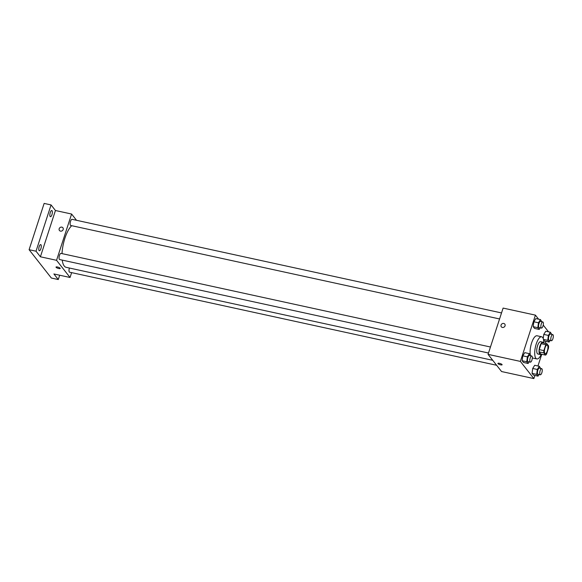 <?xml version="1.0" encoding="UTF-8"?>
<svg xmlns="http://www.w3.org/2000/svg" width="582" height="582" viewBox="0 0 582 582"><rect width="100%" height="100%" fill="white"/><g stroke="black" fill="none" stroke-linecap="round" stroke-linejoin="round"><path stroke-width="0.87" d="M547.356 350.873A4.409 1.535 -77.7 0 1 545.232 353.681A4.409 1.535 -77.7 0 1 544.679 349.047A4.409 1.535 -77.7 0 1 547.116 345.061A4.409 1.535 -77.7 0 1 547.356 350.873M548.542 345.846L546.811 343.642A5.987 2.081 -77.7 0 0 545.792 344.682L543.864 350.619A5.987 2.081 -77.7 0 0 543.806 352.896L545.538 355.1A5.987 2.081 -77.7 0 0 546.556 354.06L548.484 348.123A5.987 2.081 -77.7 0 0 548.542 345.846M543.806 352.896L539.194 351.892L540.918 354.096L545.538 355.1M539.194 351.892A5.987 2.081 -77.7 0 1 539.245 349.615L543.864 350.619M546.811 343.642L542.198 342.638A5.987 2.081 -77.7 0 0 541.173 343.678L539.245 349.615M543.668 342.958A6.3 2.19 102.3 0 0 542.897 342.209A6.3 2.19 102.3 0 0 539.63 347.047A6.3 2.19 102.3 0 0 539.681 354.147A6.3 2.19 102.3 0 0 540.22 354.518A6.3 2.19 102.3 0 0 541.224 354.162M540.22 354.518L537.913 354.016A6.3 2.19 -77.7 0 1 537.375 353.645A6.3 2.19 -77.7 0 1 537.317 346.545A6.3 2.19 -77.7 0 1 540.591 341.707L542.897 342.209M541.173 343.678L545.792 344.682M541.355 354.191A11.334 3.943 -77.7 0 1 536.837 358.934A11.334 3.943 -77.7 0 1 535.404 347.025A11.334 3.943 -77.7 0 1 541.667 336.789A11.334 3.943 -77.7 0 1 543.792 342.987M530.318 354.838A11.334 3.943 -77.7 0 1 531.832 342.303A11.334 3.943 -77.7 0 1 537.048 335.778L541.667 336.789M530.704 355.777L529.387 353.66L524.775 352.648L522.774 355.835L522.141 360.745L523.502 362.484L528.121 363.488L529.133 361.88M541.769 321.715L540.452 319.591L535.84 318.587L533.847 321.773L533.207 326.684L534.574 328.423L539.187 329.427L540.198 327.819M538.597 319.191L535.411 315.131L520.373 361.407L533.861 378.584L534.887 375.441M537.95 365.998L541.762 354.278M545.319 343.315L545.952 341.379M548.528 331.827L543.232 325.083M540.627 368.413L539.318 366.296L534.698 365.292L532.705 368.471L532.072 373.389L533.432 375.121L538.044 376.132L539.063 374.517M551.7 334.352L550.383 332.235L545.771 331.231L543.77 334.41L543.232 338.586L543.77 334.41L548.389 335.414L547.749 340.332L549.117 342.07L550.128 340.455M544.497 341.059L543.566 339.873L544.497 341.059L549.117 342.07M535.411 315.131L503.103 308.089L488.065 354.365L501.56 371.542L533.861 378.584M488.065 354.365L520.373 361.407M502.099 364.769A2.204 0.567 18 0 1 500.593 364.834A2.204 0.567 18 0 1 497.901 363.401A2.204 0.567 18 0 1 500.178 363.539A2.204 0.567 18 0 1 502.099 364.769A2.204 0.567 18 0 1 500.593 364.834A2.204 0.567 18 0 1 497.901 363.401M505.045 325.855A2.204 1.986 141.9 0 1 501.298 326.778A2.204 1.986 141.9 0 1 504.761 324.058A2.204 1.986 141.9 0 1 505.045 325.855M501.298 326.778A2.204 1.986 141.9 0 1 504.761 324.058M492.736 360.309L66.122 267.313A22.065 7.675 -77.7 0 1 62.23 260.103M62.027 253.614A22.065 7.675 -77.7 0 1 71.717 225.7M488.502 353.019L59.655 259.543A3.15 1.091 -77.7 0 1 59.255 256.233A3.15 1.091 -77.7 0 1 60.994 253.388L490.459 347.003M496.628 365.27L69.585 272.18A3.15 1.091 -77.7 0 1 69.411 268.033M499.574 318.958L70.72 225.481A3.15 1.091 -77.7 0 1 70.32 222.171A3.15 1.091 -77.7 0 1 72.066 219.327L501.531 312.941M76.526 220.302L71.593 214.03L56.556 260.307L70.051 277.483L71.622 272.631M71.593 214.03L55.443 210.509L51.063 204.929L44.137 203.416L29.1 249.7L36.026 251.206L40.405 256.786L56.556 260.307M29.1 249.7L51.354 278.036L58.28 279.542L59.684 275.221M70.051 277.483L53.893 273.962L58.28 279.542M60.215 268.447A2.204 0.567 18 0 1 58.709 268.513A2.204 0.567 18 0 1 56.018 267.087A2.204 0.567 18 0 1 58.295 267.225A2.204 0.567 18 0 1 60.215 268.447A2.204 0.567 18 0 1 58.709 268.513A2.204 0.567 18 0 1 56.018 267.08M55.443 210.509L40.405 256.786M63.169 229.534A2.204 1.986 141.9 0 1 59.415 230.457A2.204 1.986 141.9 0 1 62.878 227.737A2.204 1.986 141.9 0 1 63.169 229.534M59.415 230.457A2.204 1.986 141.9 0 1 62.878 227.737M40.973 244.782A3.15 1.091 -77.7 0 1 40.995 248.332A3.15 1.091 -77.7 0 1 39.358 250.747A3.15 1.091 -77.7 0 1 38.958 247.437A3.15 1.091 -77.7 0 1 40.704 244.6A3.15 1.091 -77.7 0 1 40.973 244.782M52.038 210.72A3.15 1.091 -77.7 0 1 52.067 214.271A3.15 1.091 -77.7 0 1 50.43 216.686A3.15 1.091 -77.7 0 1 50.03 213.376A3.15 1.091 -77.7 0 1 51.769 210.538A3.15 1.091 -77.7 0 1 52.038 210.72M51.063 204.929L36.026 251.206M550.383 332.235L548.389 335.414M551.387 340.732L549.081 340.23A3.15 1.091 -77.7 0 1 548.681 336.92A3.15 1.091 -77.7 0 1 550.419 334.075L552.725 334.577A3.15 1.091 -77.7 0 1 552.9 338.724A3.15 1.091 -77.7 0 1 551.387 340.732A3.15 1.091 -77.7 0 1 550.987 337.422A3.15 1.091 -77.7 0 1 552.725 334.577M543.472 339.401L547.749 340.332M545.771 331.231L543.77 334.41M540.452 319.591L538.459 322.777L537.826 327.695L539.187 329.427M541.456 328.088L539.15 327.586A3.15 1.091 -77.7 0 1 538.75 324.276A3.15 1.091 -77.7 0 1 540.489 321.431L542.802 321.941A3.15 1.091 -77.7 0 1 542.97 326.087A3.15 1.091 -77.7 0 1 541.456 328.088A3.15 1.091 -77.7 0 1 541.056 324.778A3.15 1.091 -77.7 0 1 542.802 321.941M535.84 318.587L533.847 321.773L538.459 322.777M533.847 321.773L533.207 326.684L537.826 327.695M533.207 326.684L534.574 328.423M539.318 366.296L537.317 369.475L536.684 374.393L538.044 376.132M540.322 374.793L538.008 374.291A3.15 1.091 -77.7 0 1 537.615 370.981A3.15 1.091 -77.7 0 1 539.354 368.137L541.66 368.639A3.15 1.091 -77.7 0 1 541.835 372.786A3.15 1.091 -77.7 0 1 540.322 374.793A3.15 1.091 -77.7 0 1 539.921 371.483A3.15 1.091 -77.7 0 1 541.66 368.639M534.698 365.292L532.705 368.471L537.317 369.475M532.705 368.471L532.072 373.389L536.684 374.393M532.072 373.389L533.432 375.121M529.387 353.66L527.394 356.839L526.754 361.757L528.121 363.488M530.391 362.15L528.085 361.648A3.15 1.091 -77.7 0 1 527.685 358.337A3.15 1.091 -77.7 0 1 529.424 355.5L531.73 356.002A3.15 1.091 -77.7 0 1 531.904 360.149A3.15 1.091 -77.7 0 1 530.391 362.15A3.15 1.091 -77.7 0 1 529.991 358.839A3.15 1.091 -77.7 0 1 531.73 356.002M524.775 352.648L522.774 355.835L527.394 356.839M522.774 355.835L522.141 360.745L526.754 361.757M522.141 360.745L523.502 362.484M532.319 357.952L536.837 358.934"/></g></svg>
